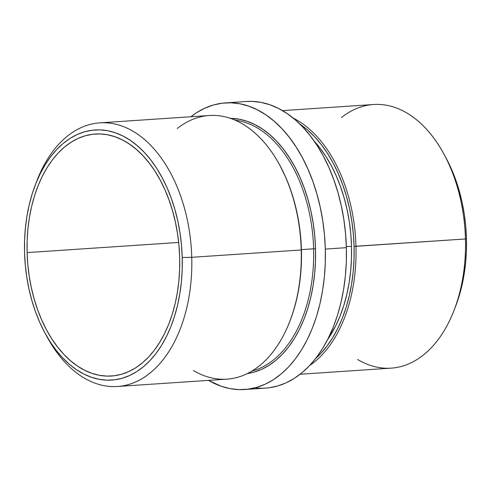 <?xml version="1.0" encoding="UTF-8"?>
<svg xmlns="http://www.w3.org/2000/svg" width="491" height="491" viewBox="0 0 491 491"><rect width="100%" height="100%" fill="white"/><g stroke="black" fill="none" stroke-linecap="round" stroke-linejoin="round"><path stroke-width="0.74" d="M300.136 374.246L391.18 368.146A132.11 82.893 -93.8 0 0 465.45 238.976L354.06 246.353A130.753 82.046 86.2 0 1 315.609 358.547L320.543 353.741L326.81 346.315L332.554 337.9L337.71 328.583L342.227 318.444L346.069 307.587L349.199 296.116L351.581 284.136L353.195 271.775L354.023 259.138L354.06 246.353L353.311 233.544L351.771 220.833L349.463 208.344L346.407 196.191L342.632 184.506L338.176 173.384L333.082 162.938L327.393 153.272L321.175 144.477L314.479 136.639L307.372 129.833L299.909 124.113A130.753 82.046 86.2 0 1 354.06 246.353L355.969 246.31A132.11 82.893 -93.8 0 0 293.115 118.03A132.11 82.893 86.2 0 1 355.969 246.31L465.45 238.976L466.45 238.491A125.334 78.646 -93.8 0 0 445.883 157.697L443.772 153.818A132.11 82.893 86.2 0 1 465.45 238.976A132.11 82.893 -93.8 0 0 373.522 104.515L282.478 110.616M117.478 386.485L226.959 379.15A132.11 82.893 -93.8 0 0 301.228 249.974L301.431 249.882A130.753 82.046 -93.8 0 0 279.974 165.59L279.551 164.816A132.11 82.893 86.2 0 1 301.228 249.974A132.11 82.893 -93.8 0 0 209.301 115.52L99.82 122.854A132.11 82.893 86.2 0 1 191.748 257.309A132.11 82.893 -93.8 0 0 128.544 128.857A132.11 82.893 -93.8 0 0 36.77 181.081L35.192 185.205A125.334 78.646 86.2 0 1 122.259 135.663A125.334 78.646 86.2 0 1 182.222 257.53L191.748 257.309L301.228 249.974L191.748 257.309A132.11 82.893 86.2 0 1 117.478 386.485A132.11 82.893 86.2 0 1 46.166 335.206M177.214 128.532A132.11 82.893 86.2 0 1 279.551 164.816M315.517 248.765A128.047 80.346 -93.8 0 0 230.31 118.337L239.313 119.227L247.182 121.314L254.933 124.61L262.495 129.072L269.792 134.663L276.752 141.328L283.307 149.006L289.402 157.617L294.968 167.081L299.958 177.306L304.322 188.2L308.017 199.647L311.012 211.547L313.27 223.779L314.774 236.226L315.517 248.765L315.474 261.286L314.663 273.659L313.08 285.768L310.748 297.497L307.685 308.729L303.923 319.365L299.498 329.289L294.447 338.416L288.831 346.658L282.687 353.931L276.089 360.161L269.093 365.298L261.771 369.293L254.191 372.098L247.403 373.553A128.047 80.346 -93.8 0 0 315.517 248.765L313.608 248.808L315.517 248.765M235.029 120.142A126.69 79.493 86.2 0 1 313.608 248.808A126.69 79.493 -93.8 0 0 235.029 120.142M45.117 333.303L47.228 337.182A132.11 82.893 -93.8 0 0 140.444 379.574A132.11 82.893 -93.8 0 0 191.748 257.309L182.222 257.53A125.334 78.646 86.2 0 1 133.546 373.522A125.334 78.646 86.2 0 1 45.117 333.303A125.334 78.646 86.2 0 1 24.55 252.509L25.274 264.79L26.747 276.973L28.957 288.947L31.89 300.59L35.505 311.797L39.777 322.458L44.663 332.468L50.113 341.736L56.078 350.163L62.492 357.675L69.305 364.199L76.449 369.674L83.844 374.044L91.436 377.266L99.139 379.31L106.885 380.163L114.593 379.807L122.198 378.248L129.618 375.498L136.786 371.595L143.63 366.568L150.093 360.462L156.101 353.348L161.607 345.283L166.547 336.347L170.88 326.632L174.563 316.222L177.558 305.224L179.841 293.747L181.388 281.895L182.186 269.78L182.222 257.53L181.498 245.248L180.025 233.065L177.816 221.091L174.882 209.448L171.267 198.241L166.995 187.58L162.11 177.57L156.66 168.303L150.7 159.876L144.28 152.363L137.468 145.839L130.324 140.365L122.928 135.995L115.336 132.773L107.633 130.729L99.894 129.882L92.179 130.238L84.581 131.797L77.155 134.54L69.986 138.444L63.143 143.47L56.68 149.577L50.671 156.69L45.172 164.761L40.225 173.691L35.892 183.407L32.21 193.816L29.215 204.815L26.931 216.292L25.385 228.143L24.587 240.259L24.55 252.509A125.334 78.646 86.2 0 1 35.192 185.205M341.435 117.533A132.11 82.893 86.2 0 1 443.772 153.818M246.329 101.496L252.024 101.391L260.893 102.361L269.725 104.706L278.422 108.401L286.897 113.409L295.079 119.675L302.886 127.157L310.244 135.768L317.076 145.422L323.323 156.04L328.921 167.511L333.812 179.731L337.961 192.57L341.319 205.919L343.853 219.637L345.541 233.599L346.37 247.667A143.63 90.123 -93.8 0 0 246.427 101.49L225.375 102.895A143.63 90.123 86.2 0 1 325.318 249.078L346.37 247.667L346.327 261.709L345.412 275.592L343.645 289.174L341.024 302.327L337.593 314.927L333.371 326.859L328.405 337.992L322.74 348.229L316.437 357.473L309.551 365.629L302.149 372.62L294.299 378.383L286.087 382.857L277.581 386.006L268.865 387.792M255.032 387.822A143.63 90.123 -93.8 0 0 265.625 388.105A143.63 90.123 -93.8 0 0 346.37 247.667L325.318 249.078A143.63 90.123 86.2 0 1 244.573 389.51A143.63 90.123 86.2 0 1 208.522 380.384L221.275 386.294L230.107 388.639L238.976 389.608L247.814 389.203L256.529 387.417L265.03 384.269L273.248 379.795L281.091 374.032L288.493 367.041L295.379 358.884L301.689 349.641L307.348 339.404L312.313 328.264L316.535 316.339L319.972 303.739L322.587 290.586L324.361 277.004L325.275 263.121L325.318 249.078L324.49 235.011L322.796 221.048L320.261 207.325L316.904 193.982L312.761 181.142L307.863 168.922L302.266 157.451L296.024 146.834L289.187 137.173L281.834 128.562L274.027 121.087L265.846 114.814L257.364 109.812L248.667 106.117L239.841 103.773L230.966 102.803L222.135 103.208L213.419 104.994L204.913 108.143L196.701 112.617L190.864 116.754A143.63 90.123 86.2 0 1 225.375 102.895M301.419 249.624L313.608 248.808L301.419 249.624M35.984 183.186A132.11 82.893 86.2 0 1 99.82 122.854M179.669 257.444A121.271 76.093 86.2 0 1 111.494 376.02A121.271 76.093 86.2 0 1 27.109 252.595L178.663 242.444L27.109 252.595A121.271 76.093 86.2 0 1 95.279 134.018A121.271 76.093 86.2 0 1 179.669 257.444L179.632 269.301L178.859 281.024L177.361 292.489L175.152 303.598L172.255 314.24L168.689 324.305L164.497 333.708L159.716 342.356L154.395 350.157L148.577 357.043L142.329 362.947L135.7 367.814L128.765 371.595L121.584 374.246L114.231 375.756L106.768 376.1L99.274 375.284L91.823 373.301L84.483 370.183L77.32 365.955L70.409 360.664L63.818 354.349L57.613 347.076L51.837 338.925L46.565 329.958L41.839 320.273L37.709 309.956L34.21 299.111L31.375 287.849L29.233 276.261L27.803 264.471L27.109 252.595L27.14 240.737L27.913 229.021L29.411 217.55L31.62 206.441L34.517 195.805L38.083 185.733L42.275 176.33L47.056 167.683L52.384 159.882L58.196 152.996L64.444 147.091L71.072 142.224L78.008 138.45L85.189 135.792L92.541 134.282L100.004 133.939L107.498 134.761L114.949 136.737L122.296 139.855L129.452 144.084L136.363 149.381L142.955 155.69L149.166 162.963L154.935 171.12L160.207 180.08L164.933 189.765L169.064 200.083L172.568 210.927L175.397 222.196L177.539 233.777L178.97 245.568L179.669 257.444M351.507 246.273A126.69 79.493 -93.8 0 0 314.08 140.972L319.641 147.564L325.668 156.083L331.173 165.449L336.114 175.569L340.429 186.347L344.087 197.67L347.051 209.442L349.285 221.545L350.777 233.863L351.507 246.273L346.339 246.617L351.507 246.273L351.47 258.659L350.666 270.903L349.101 282.884L346.793 294.483L343.761 305.605L340.042 316.124L335.66 325.944L327.411 339.95A126.69 79.493 -93.8 0 0 351.507 246.273M355.969 246.31A132.11 82.893 86.2 0 1 309.686 365.482A132.11 82.893 -93.8 0 0 355.969 246.31M445.865 157.654L451.223 168.542L455.495 179.203L459.11 190.41L462.043 202.053L464.253 214.027L465.726 226.21L466.45 238.491L466.413 250.741L465.615 262.857L464.069 274.708L461.786 286.185L458.79 297.184L455.777 305.862M279.956 165.553L285.541 176.907L289.997 188.028L293.771 199.72L296.828 211.867L299.136 224.362L300.676 237.073L301.431 249.882L301.388 262.66L300.56 275.298L298.945 287.665L296.564 299.639L293.434 311.11L290.298 320.169M251.84 371.135A126.69 79.493 -93.8 0 0 313.608 248.808A126.69 79.493 86.2 0 1 251.84 371.135M454.23 309.919L455.808 305.795A125.334 78.646 -93.8 0 0 466.45 238.491L465.45 238.976A132.11 82.893 86.2 0 1 454.23 309.919A132.11 82.893 86.2 0 1 357.644 359.529M290.009 320.918L290.322 320.095A130.753 82.046 -93.8 0 0 301.431 249.882L301.228 249.974A132.11 82.893 86.2 0 1 290.009 320.918A132.11 82.893 86.2 0 1 193.423 370.533M265.625 388.105L244.573 389.51"/></g></svg>
